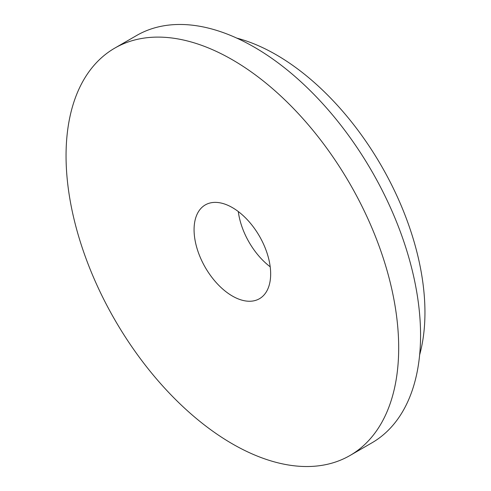 <?xml version="1.0" encoding="UTF-8"?>
<svg xmlns="http://www.w3.org/2000/svg" width="491" height="491" viewBox="0 0 491 491"><rect width="100%" height="100%" fill="white"/><g stroke="black" fill="none" stroke-linecap="round" stroke-linejoin="round"><path stroke-width="0.74" d="M398.686 347.837A235.207 135.798 -120 0 0 296.018 111.138A235.207 135.798 -120 0 0 114.765 48.124A235.207 135.798 -120 0 0 66.052 155.794A235.207 135.798 60 0 0 168.726 392.499A235.207 135.798 60 0 0 349.973 455.513A235.207 135.798 60 0 0 398.686 347.837M232.372 296.036A54.157 31.271 -120 0 0 259.451 298.718A54.157 31.271 -120 0 0 267.748 255.32A54.157 31.271 -120 0 0 232.372 207.595A54.157 31.271 -120 0 0 205.293 204.913A54.157 31.271 -120 0 0 196.989 248.311A54.157 31.271 -120 0 0 232.372 296.036M349.973 455.513L371.853 442.876A235.207 135.798 60 0 0 420.566 335.206A235.207 135.798 -120 0 0 317.898 98.501A235.207 135.798 -120 0 0 136.651 35.487L114.765 48.124M419.652 354.84A210.449 121.504 60 0 0 424.948 312.46A210.449 121.504 -120 0 0 236.791 38.12M238.301 211.553A54.157 31.271 -120 0 0 270.203 266.809"/></g></svg>
